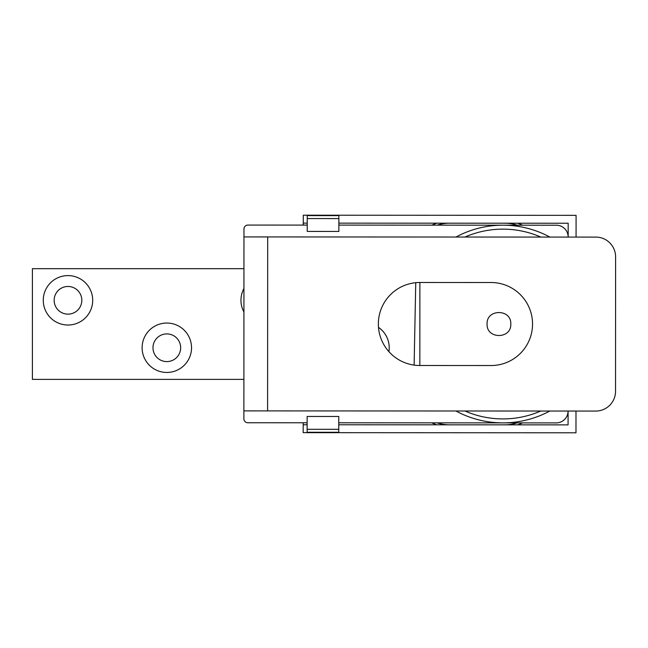 <?xml version="1.0" encoding="UTF-8"?>
<svg xmlns="http://www.w3.org/2000/svg" width="648" height="648" viewBox="0 0 648 648"><rect width="100%" height="100%" fill="white"/><g stroke="black" fill="none" stroke-linecap="round" stroke-linejoin="round"><path stroke-width="0.97" d="M243.948 268.677L32.4 268.677L32.4 379.38L243.899 379.38M166.828 372.462A24.713 24.713 0 0 1 142.114 347.749A24.713 24.713 0 0 1 166.828 323.044A24.713 24.713 0 0 1 191.533 347.749A24.713 24.713 0 0 1 166.828 372.462M243.931 312.053A24.713 24.713 0 0 1 243.94 288.538M67.983 325.021A24.713 24.713 0 0 1 43.27 300.308A24.713 24.713 0 0 1 67.983 275.594A24.713 24.713 0 0 1 92.696 300.308A24.713 24.713 0 0 1 67.983 325.021M378.489 327.37A24.713 24.713 0 0 1 388.913 351.653M67.983 286.473A13.835 13.835 0 0 0 54.148 300.308A13.835 13.835 0 0 0 67.983 314.142A13.835 13.835 0 0 0 81.818 300.308A13.835 13.835 0 0 0 67.983 286.473M166.828 333.914A13.835 13.835 0 0 0 152.985 347.749A13.835 13.835 0 0 0 166.828 361.592A13.835 13.835 0 0 0 180.662 347.749A13.835 13.835 0 0 0 166.828 333.914M487.077 324.024C486.356 308.723 511.531 308.731 510.794 324.032C511.515 339.333 486.34 339.325 487.077 324.024M419.839 365.504L419.88 282.479L491.046 282.512A41.513 41.513 0 0 1 532.543 324.041A41.513 41.513 0 0 1 491.006 365.537L419.839 365.504A41.513 41.513 0 0 1 378.351 323.968A41.513 41.513 0 0 1 419.88 282.479M414.121 365.108L415.749 282.682M307.225 225.099L247.925 225.067A3.953 3.953 0 0 0 243.964 229.019L243.964 236.925L595.844 237.095A19.772 19.772 0 0 1 615.6 256.867L615.535 391.295A19.772 19.772 0 0 1 595.755 411.059L243.883 410.889L243.875 418.794A3.953 3.953 0 0 0 247.828 422.747L307.136 422.78M243.964 236.925L243.883 410.889M549.877 237.071A98.844 98.844 0 0 0 455.981 237.03M455.9 410.986A98.844 98.844 0 0 0 549.796 411.035M465.005 237.03A94.892 94.892 0 0 1 540.853 237.071M540.772 411.026A94.892 94.892 0 0 1 464.924 410.994M338.855 223.131L568.175 223.244L568.166 237.079A11.858 11.858 0 0 0 556.308 225.212L338.855 225.107M338.766 422.796L556.219 422.901A11.858 11.858 0 0 0 568.085 411.043L568.077 424.877L338.766 424.772M303.272 225.091L303.28 215.209L576.08 215.339L576.072 237.087M303.272 223.114L307.225 223.114M338.758 432.281L338.758 429.316L307.128 429.3L307.128 432.265L338.758 432.281M307.128 429.3L307.136 416.453L338.766 416.47L338.758 429.316M307.136 424.756L303.183 424.756L303.183 422.78M575.991 411.043L575.983 432.791L303.175 432.661L303.183 424.756M338.864 218.587L338.864 215.622L307.233 215.606L307.233 218.57L338.864 218.587L338.855 231.433L307.225 231.417L307.233 218.57M431.787 422.836A41.513 41.513 0 0 0 436.809 424.821M436.906 223.179A41.513 41.513 0 0 0 431.876 225.156M504.914 223.212A39.536 39.536 0 0 1 517.258 225.196M522.596 225.196A41.513 41.513 0 0 0 517.574 223.22M517.161 422.877A39.536 39.536 0 0 1 504.816 424.853M517.477 424.853A41.513 41.513 0 0 0 522.499 422.885M449.469 424.821A39.536 39.536 0 0 1 437.125 422.844M437.214 225.156A39.536 39.536 0 0 1 449.558 223.187M267.689 236.941L267.6 410.897"/></g></svg>

